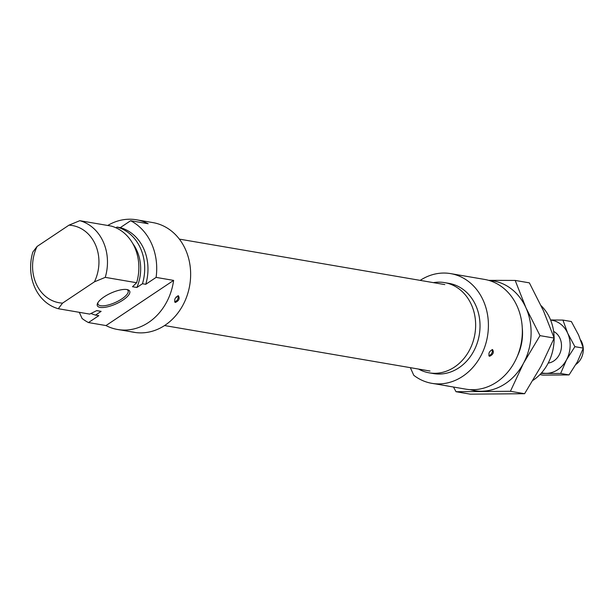 <?xml version="1.0" encoding="UTF-8"?>
<svg xmlns="http://www.w3.org/2000/svg" width="614" height="614" viewBox="0 0 614 614"><rect width="100%" height="100%" fill="white"/><g stroke="black" fill="none" stroke-linecap="round" stroke-linejoin="round"><path stroke-width="0.92" d="M175.397 302.449C173.931 299.832 174.913 297.59 178.336 295.725C180.002 298.458 179.019 300.699 175.397 302.449L175.074 302.334M104.111 296.869A17.729 5.956 -24.2 0 1 127.758 289.747A17.729 5.956 -24.2 0 1 122.938 300.092A17.729 5.956 -24.2 0 1 104.48 307.384A17.729 5.956 -24.2 0 1 97.549 303.331A17.729 5.956 -24.2 0 1 104.111 296.869M97.941 302.595A16.494 5.541 155.8 0 0 98.01 304.176A16.494 5.541 155.8 0 0 121.81 298.918A16.494 5.541 155.8 0 0 128.088 290.652A16.494 5.541 155.8 0 0 126.952 289.555M136.462 219.781L152.886 222.598A55.659 46.894 99.7 0 1 190.21 266.798A55.659 46.894 99.7 0 1 164.974 325.274A55.659 46.894 99.7 0 1 134.09 332.32L132.447 332.036A55.659 46.894 -80.3 0 0 134.274 332.304L121.142 330.056A55.659 46.894 99.7 0 1 119.308 329.787L117.665 329.503A55.659 46.894 -80.3 0 0 148.557 322.457A55.659 46.894 -80.3 0 0 173.616 280.398L156.102 277.398A55.659 46.894 99.7 0 0 130.636 220.725L148.151 223.726A55.659 46.894 -80.3 0 0 136.462 219.781A55.659 46.894 -80.3 0 0 107.726 225.476M173.616 280.398L105.984 325.566A55.659 46.894 -80.3 0 0 117.665 329.503M105.984 325.566L88.47 322.565A55.659 46.894 99.7 0 1 82.076 318.474L79.313 312.319M130.628 331.683A55.659 46.894 -80.3 0 0 132.447 332.036M79.789 220.687A45.352 38.206 99.7 0 1 105.263 277.359L94.433 281.834A39.166 32.995 -80.3 0 0 68.96 225.169L79.789 220.687L111.18 226.067A45.352 38.206 99.7 0 1 136.646 282.739L132.494 286.73L136.868 287.482L142.479 283.737L145.764 284.297L156.102 277.398M105.263 277.359L136.646 282.739M88.47 322.565L98.808 315.657L95.523 315.097L101.126 311.352L96.751 310.6L89.69 314.099L58.299 308.719A45.352 38.206 99.7 0 1 32.834 252.055L37.093 246.452A39.166 32.995 -80.3 0 0 62.559 303.116L58.299 308.719M68.96 225.169L37.093 246.452M115.939 227.786L117.013 227.065L120.298 227.633L130.636 220.725M94.433 281.834L62.559 303.116M142.479 283.737A45.352 38.206 -80.3 0 0 117.013 227.065M145.764 284.297A45.352 38.206 -80.3 0 0 120.298 227.633M90.972 313.478A45.352 38.206 -80.3 0 0 95.523 315.097M96.674 310.638L99.407 311.114A40.608 34.215 -80.3 0 0 101.126 311.352M136.868 287.482A40.608 34.215 -80.3 0 0 132.778 243.558M489.581 356.273C493.203 354.524 494.186 352.282 492.52 349.55C489.097 351.408 488.122 353.649 489.581 356.273L489.258 356.158M533.075 380.273A45.352 38.206 -80.3 0 0 533.198 380.189A45.352 38.206 -80.3 0 0 554.12 338.23M418.579 369.075A45.766 38.552 -80.3 0 0 429.14 372.828A45.766 38.552 -80.3 0 0 454.537 367.034A45.766 38.552 -80.3 0 0 475.29 318.958A45.766 38.552 -80.3 0 0 444.597 282.617A45.766 38.552 -80.3 0 0 433.392 282.64M429.14 372.828L433.522 373.581A45.766 38.552 -80.3 0 0 458.919 367.786A45.766 38.552 -80.3 0 0 479.672 319.71A45.766 38.552 -80.3 0 0 448.98 283.361L444.597 282.617M410.344 367.663L413.775 375.3A55.659 46.894 -80.3 0 0 431.849 383.336A55.659 46.894 -80.3 0 0 462.741 376.29A55.659 46.894 -80.3 0 0 487.976 317.814A55.659 46.894 -80.3 0 0 450.645 273.614A55.659 46.894 -80.3 0 0 420.183 280.375M431.849 383.336L433.492 383.612A55.659 46.894 -80.3 0 0 435.318 383.88L448.458 386.137A55.659 46.894 99.7 0 1 446.631 385.861L465.788 389.146A55.659 46.894 -80.3 0 0 496.672 382.1A55.659 46.894 -80.3 0 0 521.908 323.624A55.659 46.894 -80.3 0 0 484.584 279.424L450.645 273.614M446.631 385.861A55.659 46.894 99.7 0 1 444.812 385.508M554.112 337.861A45.352 38.206 -80.3 0 0 541.126 305.711M575.97 364.394A16.494 13.892 -80.3 0 0 583.262 348.222M583.239 347.9A16.494 13.892 -80.3 0 0 580.683 340.087M517.364 356.204A45.559 38.383 -80.3 0 0 522.253 327.661M470.209 389.652A55.659 46.894 -80.3 0 0 481.56 391.218A55.659 46.894 -80.3 0 0 523.542 363.173A55.659 46.894 -80.3 0 0 525.929 307.744A55.659 46.894 -80.3 0 0 488.921 280.421M515.184 280.429L529.368 282.854L543.444 310.745L554.181 338.068L541.057 366.174L524.609 393.712L470.217 394.15L456.033 391.717L510.418 391.287L523.542 363.173L539.998 335.635L525.929 307.744L515.184 280.429L488.644 280.345M453.485 387.035L456.033 391.717M510.418 391.287L524.609 393.712M539.998 335.635L554.181 338.068M539.906 374.609L542.868 375.116L569.063 374.908L577.452 361.73L583.3 348.115L578.595 335.037L571.35 321.529L562.946 320.094L567.651 333.164A26.801 22.58 99.7 0 1 566.507 359.85A26.801 22.58 99.7 0 1 546.291 373.35A26.801 22.58 99.7 0 1 541.579 372.805M548.195 363.089A16.593 13.984 -80.3 0 0 553.843 360.917A16.593 13.984 -80.3 0 0 561.495 345.575A16.593 13.984 -80.3 0 0 553.621 331.43M550.62 320.071A26.801 22.58 99.7 0 1 567.651 333.164L574.896 346.672L566.507 359.85L560.651 373.466L541.011 373.435M550.574 319.963L562.946 320.094M560.651 373.466L569.063 374.908M574.896 346.672L583.3 348.115M176.034 297.061A4.904 0.729 12.1 0 1 176.632 297.268M430.015 371.033L164.552 325.55M444.82 284.597L179.357 239.115M488.805 355.652A4.904 4.904 0 0 0 492.175 349.543M174.622 301.819A4.904 4.904 0 0 0 177.991 295.718"/></g></svg>
